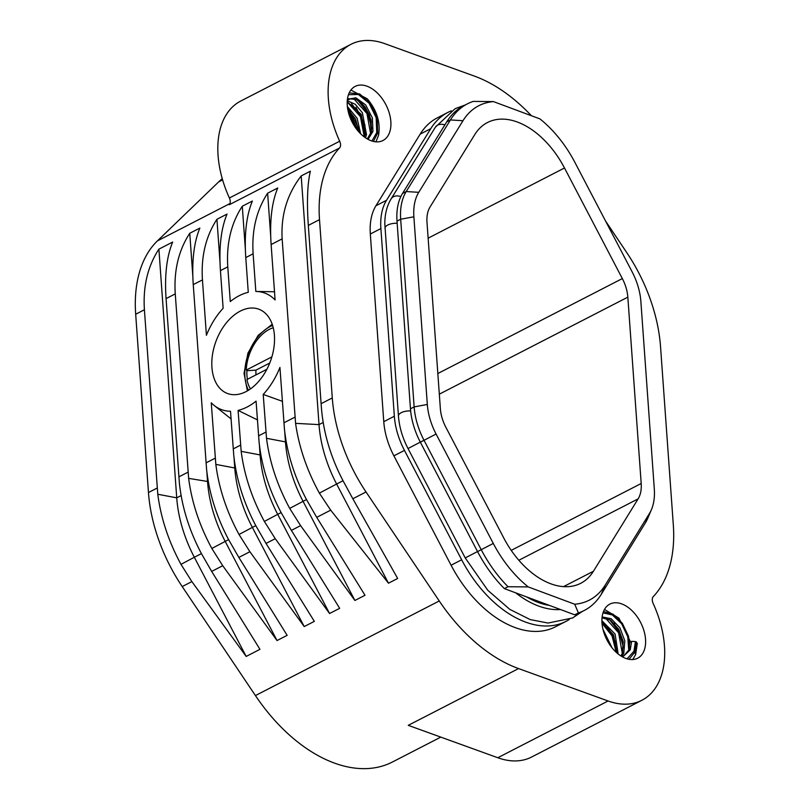 <?xml version="1.0" encoding="UTF-8"?>
<svg xmlns="http://www.w3.org/2000/svg" width="809" height="809" viewBox="0 0 809 809"><rect width="100%" height="100%" fill="white"/><g stroke="black" fill="none" stroke-linecap="round" stroke-linejoin="round"><path stroke-width="1.21" d="M511.227 550.373L641.193 483.499A33.068 20.629 62.8 0 1 638.119 498.87L593.412 571.265A76.461 47.701 62.8 0 1 580.72 583.299A76.461 47.701 62.8 0 1 550.636 583.734A76.461 47.701 62.8 0 1 503.683 537.843L445.86 427.253A33.068 20.629 62.8 0 1 440.359 408.687L427 222.333A33.068 20.629 62.8 0 1 430.064 206.962L474.782 134.567A76.461 47.701 62.8 0 1 487.463 122.533A76.461 47.701 62.8 0 1 517.548 122.098A76.461 47.701 62.8 0 1 564.5 167.989L428.133 238.17M493.45 101.6A95.381 59.512 62.8 0 0 462.981 120.713L450.421 119.944A102.258 63.8 -117.2 0 1 467.39 103.855A102.258 63.8 -117.2 0 1 473.255 101.408L493.45 101.6L539.947 118.913A95.381 59.512 62.8 0 1 574.906 162.407L632.102 271.794A52.646 32.845 62.8 0 1 640.859 301.363L654.309 489.02A52.646 32.845 62.8 0 1 651.447 509.599L647.726 518.367A59.522 37.133 -117.2 0 1 645.44 522.796L601.218 594.403A102.258 63.8 -117.2 0 1 584.25 610.482A102.258 63.8 -117.2 0 1 578.395 612.939L574.734 604.232A95.381 59.512 62.8 0 0 605.203 585.109L601.218 594.403M574.734 604.232L528.237 586.919A95.381 59.512 62.8 0 1 493.278 543.426L436.081 434.039A52.646 32.845 62.8 0 1 427.324 404.47L413.874 216.802A52.646 32.845 62.8 0 1 418.759 192.32L462.981 120.713M651.447 509.599A52.646 32.845 62.8 0 1 649.435 513.513L605.203 585.109M641.193 483.499L627.835 297.146A33.068 20.629 62.8 0 0 622.333 278.579L564.5 167.989M528.237 586.919L508.042 586.727A102.258 63.8 -117.2 0 1 481.234 549.705L424.027 440.318A59.522 37.133 -117.2 0 1 414.137 406.897L400.677 219.229A59.522 37.133 -117.2 0 1 406.199 191.551L450.421 119.944L446.75 121.835A102.258 63.8 62.8 0 1 463.719 105.757L467.39 103.855M446.75 121.835L402.528 193.442A59.522 37.133 62.8 0 0 397.007 221.12L400.677 219.229L413.874 216.802M397.007 221.12L410.456 408.788A59.522 37.133 62.8 0 0 420.356 442.21L436.081 434.039M420.356 442.21L477.553 551.596A102.258 63.8 62.8 0 0 504.361 588.618L508.042 586.727M578.395 612.939L574.714 614.83A102.258 63.8 62.8 0 0 580.579 612.373L584.25 610.482M574.714 614.83L504.361 588.618M526.75 596.961A89.688 55.952 62.8 0 0 549.392 605.395M451.351 110.823A103.582 64.619 62.8 0 0 447.943 112.38A103.582 64.619 62.8 0 0 430.762 128.671L420.184 134.112L375.963 205.719A60.837 37.962 62.8 0 0 370.32 234.013L383.769 421.681A60.837 37.962 62.8 0 0 393.892 455.841L451.088 565.228A103.582 64.619 62.8 0 0 555.449 626.793L566.017 621.363A103.582 64.619 62.8 0 0 569.263 619.492M430.762 128.671L386.53 200.278A60.837 37.962 62.8 0 0 380.887 228.573L370.32 234.013M380.887 228.573L394.347 416.241A60.837 37.962 62.8 0 0 404.46 450.401L393.892 455.841M404.46 450.401L461.666 559.788A103.582 64.619 62.8 0 0 566.017 621.363M246.179 656.433L191.864 581.6L180.973 564.348L194.322 557.259L246.179 656.433L259.962 649.334L211.665 571.407L201.512 553.781C189.316 530.744 181.944 507.203 179.386 483.145L166.067 298.612L175.26 293.879C173.763 270.57 178.597 250.365 189.751 233.275L199.863 228.067C193.887 242.498 191.682 261.347 193.25 284.616L206.568 469.149C209.127 493.217 216.499 516.759 228.694 539.785L238.847 557.421L249.9 551.728L239.019 534.476C226.621 511.551 218.895 488.191 215.831 464.386L211.25 402.781A62.162 40.086 110.4 0 0 213.546 404.945L231.061 418.9M193.25 284.616L202.442 279.894L206.416 335.28A62.162 40.086 110.4 0 1 223.132 308.28L220.432 270.631C218.865 247.352 221.069 228.502 227.046 214.082L216.933 219.279L219.997 261.985M220.432 270.631L227.784 266.849L230.272 301.575A62.162 40.086 110.4 0 1 248.272 292.312L245.774 257.586C244.207 234.317 246.411 215.467 252.388 201.037L242.285 206.234L245.339 248.939M274.686 291.766L255.826 291.452A62.162 40.086 110.4 0 1 275.09 299.937L271.126 244.551C269.549 221.272 271.753 202.422 277.74 187.991L267.627 193.199L270.681 235.894M282.543 401.365L263.208 394.438A62.162 40.086 110.4 0 0 279.934 367.438L284.444 429.073C286.993 453.141 294.375 476.683 306.571 499.719L316.713 517.345L330.689 510.155L319.373 493.126C306.874 470.251 298.936 446.993 295.578 423.35L282.149 238.867C280.824 215.143 287.165 194.16 301.191 175.917L319.019 424.614L295.578 423.35M306.48 499.547L289.703 508.396L300.594 525.638L354.908 600.48L365.011 595.272L316.713 517.345M289.703 508.396C277.315 485.461 269.579 462.101 266.515 438.306L263.208 394.438M257.606 419.962L238.079 410.406A62.162 40.086 110.4 0 0 256.069 401.143L259.092 442.118C261.651 466.186 269.023 489.728 281.219 512.754L291.371 530.391L300.594 525.638M213.546 404.945A62.162 40.086 110.4 0 0 230.514 411.265L233.75 455.164C236.309 479.221 243.681 502.773 255.877 525.799L266.03 543.426L275.242 538.683L264.361 521.431C251.973 498.506 244.237 475.146 241.173 451.341L238.079 410.406M189.751 233.275L192.815 275.97M206.841 471.667L207.579 481.962A105.807 66.014 -117.2 0 0 225.185 541.383L277.032 640.546L222.718 565.713L211.837 548.462C199.439 525.537 191.713 502.177 188.649 478.372L208.297 481.588M440.804 737.11L392.507 761.967A149.21 93.086 62.8 0 1 255.432 695.568L182.207 586.565L191.864 581.6M255.432 695.568L439.247 600.976L366.032 491.963A132.261 82.518 62.8 0 1 332.287 397.927L319.504 219.643A132.261 82.518 62.8 0 1 339.537 148.007A6.614 4.126 62.8 0 0 339.699 141.221L229.402 197.983L339.699 141.221M343.026 480.738L336.625 484.035L388.472 583.198L397.664 578.475L352.835 498.759L366.032 491.963M388.472 583.198L330.689 510.155M281.138 512.593L277.709 514.352L329.566 613.515L339.669 608.317L291.371 530.391M329.566 613.515L275.242 538.683M255.786 525.628L252.368 527.397L304.214 626.56L314.327 621.363L266.03 543.426M304.214 626.56L249.9 551.728M277.032 640.546L287.144 635.348L238.847 557.421M319.373 493.126L336.625 484.035A105.807 66.014 -117.2 0 1 319.019 424.614L323.185 422.47M284.717 431.591L285.456 441.886L266.515 438.306M354.908 600.48L303.051 501.307A105.807 66.014 -117.2 0 1 285.456 441.886L286.174 441.522M259.365 444.637L260.104 454.931L241.173 451.341M264.361 521.431L277.709 514.352A105.807 66.014 -117.2 0 1 260.104 454.931L260.832 454.557M234.023 457.682L234.762 467.976L215.831 464.386M239.019 534.476L252.368 527.397A105.807 66.014 -117.2 0 1 234.762 467.976L235.48 467.602M175.26 293.879L188.649 478.372M439.247 600.976A149.21 93.086 62.8 0 0 518.559 668.578L608.095 700.978A87.291 54.466 62.8 0 0 641.891 700.27A87.291 54.466 62.8 0 0 653.298 603.757L653.126 603.393A6.614 4.126 62.8 0 1 653.278 596.617A132.261 82.518 62.8 0 0 673.321 524.97L660.538 346.687A132.261 82.518 62.8 0 0 626.793 252.651L605.587 221.069M518.559 668.578L408.262 725.339L497.798 757.74A87.291 54.466 62.8 0 0 531.604 757.032L641.891 700.27M201.421 553.609L194.322 557.259A105.807 66.014 -117.2 0 1 176.726 497.838L157.785 494.259C160.849 518.053 168.585 541.423 180.973 564.348M352.835 498.759L343.117 480.91C331.033 457.813 323.863 434.16 321.598 409.951L321.102 403.681L332.287 397.927M321.102 403.681L308.32 225.398C306.722 201.805 307.41 183.734 310.383 171.195L301.191 175.917M166.067 298.612C164.5 275.333 166.705 256.483 172.681 242.053L158.898 249.152L176.726 497.838L181.115 495.583M182.207 586.565A132.261 82.518 62.8 0 1 148.462 492.529L135.679 314.246L144.407 309.756L157.785 494.259M144.407 309.756C142.9 286.447 147.734 266.242 158.898 249.152M531.392 115.727A149.21 93.086 62.8 0 0 474.266 76.046L384.73 43.635A87.291 54.466 62.8 0 0 350.924 44.343A87.291 54.466 62.8 0 0 339.527 140.857M222.253 178.698A149.21 93.086 62.8 0 0 218.612 181.944L222.596 179.891M135.679 314.246A132.261 82.518 -117.2 0 1 157.431 240.88L218.612 181.944M339.537 148.007L229.25 204.758A6.614 4.126 62.8 0 0 229.402 197.983M350.924 44.343L240.637 101.105A87.291 54.466 62.8 0 0 229.23 197.618M360.318 133.465A30.418 18.981 -117.2 0 1 355.141 86.411A30.418 18.981 -117.2 0 1 377.793 93.46A30.418 18.981 -117.2 0 1 382.981 140.513A30.418 18.981 -117.2 0 1 360.318 133.465M350.894 90.021L367.306 98.85C376.883 110.267 380.645 122.422 378.582 135.305L375.932 141.818M371.452 121.724L362.371 103.886M365.011 125.041L355.94 107.192M358.579 128.348L349.508 110.509M615.032 651.154A30.418 18.981 -117.2 0 1 609.844 604.111A30.418 18.981 -117.2 0 1 632.496 611.159A30.418 18.981 -117.2 0 1 637.684 658.202A30.418 18.981 -117.2 0 1 615.032 651.154M630.373 641.598L618.946 618.127L604.475 609.44M632.709 659.537L635.631 654.582L637.33 643.286L635.449 641.557L631.617 641.375L629.968 642.043L628.644 650.214L623.638 656.008L622.05 656.645M614.011 623.163L623.092 641.011M607.579 626.469L616.65 644.318M604.556 634.559L608.833 643.266M447.943 112.38L437.376 117.821A103.582 64.619 62.8 0 0 420.184 134.112M245.774 257.586L253.126 253.804C251.629 230.494 256.463 210.289 267.627 193.199M253.126 253.804L255.826 291.452M227.784 266.849C226.287 243.539 231.121 223.335 242.285 206.234M202.442 279.894C200.945 256.574 205.779 236.38 216.933 219.279M230.727 394.387A44.97 29.003 110.4 0 1 227.471 393.498A44.97 29.003 110.4 0 1 215.133 343.694A44.97 29.003 110.4 0 1 255.624 308.33A44.97 29.003 110.4 0 1 258.87 309.22A44.97 29.003 110.4 0 1 271.207 359.024A44.97 29.003 110.4 0 1 230.727 394.387M271.875 356.89L246.249 370.077A36.375 23.451 110.4 0 1 273.26 327.756M246.249 370.077L247.827 370.664L255.968 370.118L269.751 363.029M250.487 388.896A36.375 23.451 110.4 0 1 246.927 379.552L266.879 369.278M255.978 374.891A30.641 19.76 110.4 0 1 255.968 370.118M246.907 370.32A37.032 23.886 -69.6 0 0 247.402 379.3M418.759 192.32L406.199 191.551L402.528 193.442M427.324 404.47L414.137 406.897L410.456 408.788M493.278 543.426L477.553 551.596M649.435 513.513L645.44 522.796M283.898 422.824L294.931 417.151M258.556 435.869L265.908 432.087M233.214 448.914L240.566 445.132M206.032 462.9L215.224 458.167M211.665 571.407L222.718 565.713M211.837 548.462L228.603 539.623M178.85 476.885L188.042 472.163M148.462 492.529L157.179 488.039M157.431 240.88L229.968 203.544M308.32 225.398L319.504 219.643M497.798 757.74L608.095 700.978M271.126 244.551L282.149 238.867M461.666 559.788L451.088 565.228M394.347 416.241L383.769 421.681M386.53 200.278L375.963 205.719M563.56 586.626L593.412 571.265M638.119 498.87L518.852 560.253M627.835 297.146L439.317 394.165M437.841 373.525L622.333 278.579M357.487 130.3L348.153 111.207M360.662 133.798L357.103 118.235L347.374 106.535M364.283 136.923L360.43 116.638L347.294 101.964M365.476 137.773L366.517 134.719L362.392 112.775L355.252 104.28L347.263 100.69M370.653 134.041L366.973 113.563L353.725 98.647M368.065 139.35L372.959 131.412L372.352 117.821L365.628 104.867L355.839 97.788L347.385 99.426M371.928 141.009L376.751 132.484L376.175 117.669L369.086 103.239L358.407 94.511L348.457 94.693M359.054 132.12L355.535 119.105L347.678 108.78M365.071 134.921L361.188 114.291L347.203 101.762M371.503 131.614L370.957 119.348L365.344 107.375L356.759 99.618L348.355 98.647M358.609 131.624L347.809 109.549M365.466 134.709L365.446 132.251M365.415 131.725L361.077 116.091L351.49 103.663M371.857 128.419L367.508 112.775L357.922 100.346M373.394 141.413L377.682 133.161L377.206 118.245L370.32 103.481L359.651 93.935L349.195 92.863M611.998 647.746L602.907 629.109M616.165 652.256L612.079 635.935L601.987 623.213M618.167 653.975L615.103 634.054L601.886 620.665M622.293 653.318L618.622 632.84L605.365 617.924M621.868 656.534L623.8 653.176L624.831 640.93L619.927 627.845L611.159 618.733L602.118 616.933M628.735 650.011L627.754 636.703L621.646 623.759L612.413 614.961L602.998 612.868M622.657 656.979L630.231 649.86L631.617 641.375M627.056 658.829L633.932 651.296L635.449 641.557M609.45 644.227L604.09 633.245M616.923 652.944L613.546 634.954L601.926 622.192M622.505 653.197L623.213 641.608L618.733 629.321L610.714 620.311L602.058 617.469M617.115 653.106L613.222 636.41L603.13 622.94M623.496 647.696L619.148 632.062L609.561 619.623M629.786 649.748L628.522 636.299L622.343 623.294L613.091 614.213L603.484 611.513M635.631 654.582L634.822 652.115L636.4 641.901M629.018 659.305L634.822 652.115M582.116 611.584L572.61 617.965L548.097 623.051L530.239 619.603L509.832 609.399L487.766 590.267L465.215 557.917L408.019 448.53C402.498 437.881 399.302 427.051 398.443 416.048L384.821 224.022C384.75 214.355 386.874 205.931 391.172 198.781L435.394 127.175A9.92 7.261 31.7 0 1 444.859 124.899M391.172 198.781A9.92 7.261 31.7 0 1 400.829 196.577M384.993 228.381A9.92 4.379 -4.1 0 1 397.158 223.274M398.443 416.048A9.92 4.379 -4.1 0 1 410.648 410.932M408.019 448.53L423.704 440.389M465.215 557.917L477.532 551.556M515.677 592.835A93.662 58.43 62.8 0 0 560.465 609.521M248.474 390.231A40.005 25.797 110.4 0 1 272.613 325.43M347.688 108.841L355.515 119.095L359.004 132.069M347.192 101.944L361.198 114.342L364.899 135.204L364.363 136.984M347.314 100.083L351.743 98.445L355.707 99.254L359.125 101.125L364.262 105.989L369.622 115.282L371.331 131.887L367.276 138.905M604.111 633.305L609.41 644.176M601.926 622.293L613.515 634.913L616.852 652.873M602.017 617.864L610.32 620.099L618.632 629.19L623.233 641.921L622.212 653.52L620.918 655.957M435.394 127.175L455.143 108.679L465.256 104.958M247.392 390.878L244.035 373.262L247.938 353.139L258.152 335.361L272.218 324.237"/></g></svg>
